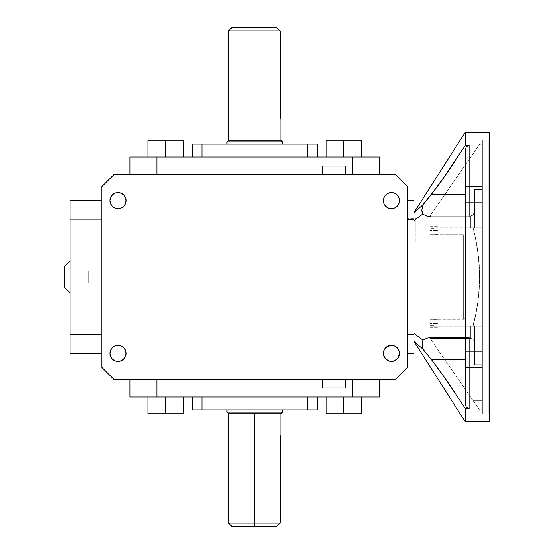 <?xml version="1.0" encoding="UTF-8"?>
<svg xmlns="http://www.w3.org/2000/svg" width="554" height="554" viewBox="0 0 554 554"><rect width="100%" height="100%" fill="white"/><g stroke="black" fill="none" stroke-linecap="round" stroke-linejoin="round"><path stroke-width="0.42" stroke-dasharray="2.77 2.08" d="M488.815 413.713L488.815 140.287L489.369 139.324L489.369 414.676L488.815 413.713L482.361 413.713L482.361 140.287L488.815 140.287L488.815 413.713L488.815 140.287L482.361 140.287L482.361 413.713L482.361 140.287L482.361 413.713L488.815 413.713L489.369 414.676L489.369 139.324L489.369 277L489.369 139.324L488.815 140.287L488.815 413.713M88.758 270.968L88.758 283.032L64.631 283.032L64.631 270.968L88.758 270.968L64.631 270.968L64.631 277L64.631 266.384L64.631 287.616L64.631 270.968L64.631 283.032L88.758 283.032L88.758 270.968M226.995 144.144L282.485 144.144L226.995 144.144M465.242 258.905L465.242 295.095L434.073 295.095L434.073 258.905L465.242 258.905L465.242 270.082L465.242 258.905L434.073 258.905L434.073 272.977L465.242 272.977L465.242 281.023L434.073 281.023L434.073 295.095L465.242 295.095L465.242 277L465.242 317.581L465.242 236.419L463.636 234.813L463.636 319.187L465.242 317.581L463.636 319.187L463.636 234.813L434.073 234.813L434.073 319.187L463.636 319.187L434.073 319.187L434.073 228.747L430.056 228.747L430.056 325.253L434.073 325.253L434.073 228.747L434.073 319.187L434.073 234.813L463.636 234.813L463.636 319.187L463.636 234.813L465.242 236.419L465.242 317.581L465.242 258.905M465.242 202.591L465.242 186.504L482.292 186.504L482.292 202.591L465.242 202.591L465.242 186.504L482.292 186.504L482.292 202.591L465.242 202.591L465.242 186.504L465.242 202.591L465.242 186.504L465.242 202.591L482.292 202.591L482.292 186.504L482.292 202.591L482.292 186.504L482.292 202.591L482.292 186.504L465.242 186.504L465.242 202.591L482.292 202.591L482.292 186.504L465.242 186.504L465.242 202.591M465.242 367.496L465.242 351.409L482.292 351.409L482.292 367.496L465.242 367.496L465.242 351.409L482.292 351.409L482.292 367.496L465.242 367.496L465.242 351.409L465.242 367.496L465.242 351.409L465.242 367.496L482.292 367.496L482.292 351.409L482.292 367.496L482.292 351.409L482.292 367.496L482.292 351.409L465.242 351.409L465.242 367.496L482.292 367.496L482.292 351.409L465.242 351.409L465.242 367.496M407.536 241.939L415.902 241.939L415.902 218.775L407.536 218.775L407.536 241.939L407.536 218.775L407.536 241.717L407.536 218.775L415.902 218.775L415.902 241.939L407.536 241.939M70.095 293.087L70.095 260.913L70.095 293.087M322.615 174.385L345.772 174.385L322.615 174.385M345.772 379.615L322.615 379.615L345.772 379.615M280.172 435.908L280.172 523.08L254.743 523.08L254.743 413.713L280.878 413.713L254.743 413.713L254.743 523.08L280.172 523.08L280.172 435.908L274.846 435.908L274.846 526.3L276.855 526.3L254.743 526.3L254.743 523.08L254.743 526.3L231.821 526.3L276.855 526.3L274.846 526.3L274.846 435.908L274.846 526.3L276.855 526.3L274.846 526.3L274.846 435.908L280.172 435.908M228.601 523.08L254.743 523.08L228.601 523.08M282.485 409.856L226.995 409.856L282.485 409.856M118.03 208.643A8.04 8.04 0 0 1 109.983 200.603A8.04 8.04 0 0 1 118.03 192.557A8.04 8.04 0 0 0 109.983 200.603A8.04 8.04 0 0 0 118.03 208.643L114.948 208.034L112.337 206.289L110.599 203.678L109.983 200.603L110.599 197.522L112.337 194.918L114.948 193.173L118.03 192.557A8.04 8.04 0 0 0 109.983 200.603A8.04 8.04 0 0 0 118.03 208.643A8.04 8.04 0 0 0 126.07 200.603A8.04 8.04 0 0 0 118.03 192.557L121.104 193.173L123.715 194.918L125.46 197.522L126.07 200.603L125.46 203.678L123.715 206.289L121.104 208.034L118.03 208.643L114.948 208.034L112.337 206.289L110.599 203.678L109.983 200.603L110.599 197.522L113.556 193.914L118.03 192.557L121.104 193.173L123.715 194.918L125.917 199.031L125.46 203.678L123.715 206.289L125.917 202.168L125.46 197.522L122.496 193.914L118.03 192.557A8.04 8.04 0 0 1 126.07 200.603A8.04 8.04 0 0 1 118.03 208.643A8.04 8.04 0 0 0 126.07 200.603A8.04 8.04 0 0 0 118.03 192.557L114.948 193.173L112.337 194.918L110.599 197.522L109.983 200.603L110.599 203.678L112.337 206.289L114.948 208.034L119.595 208.491L118.03 208.643M118.03 361.443A8.04 8.04 0 0 1 109.983 353.397A8.04 8.04 0 0 1 118.03 345.357A8.04 8.04 0 0 0 109.983 353.397A8.04 8.04 0 0 0 118.03 361.443L114.948 360.827L112.337 359.082L110.599 356.478L109.983 353.397L110.599 350.322L112.337 347.711L114.948 345.966L118.03 345.357A8.04 8.04 0 0 0 109.983 353.397A8.04 8.04 0 0 0 118.03 361.443A8.04 8.04 0 0 0 126.07 353.397A8.04 8.04 0 0 0 118.03 345.357L121.104 345.966L123.715 347.711L125.46 350.322L126.07 353.397L125.46 356.478L123.715 359.082L121.104 360.827L118.03 361.443L122.496 360.086L125.46 356.478L125.917 351.832L123.715 347.711L125.917 351.832L125.46 356.478L122.496 360.086L118.03 361.443A8.04 8.04 0 0 0 126.07 353.397A8.04 8.04 0 0 0 118.03 345.357L114.948 345.966L112.337 347.711L110.599 350.322L109.983 353.397L110.599 356.478L112.337 359.082L114.948 360.827L118.03 361.443L114.948 360.827L112.337 359.082L110.599 356.478L109.983 353.397L110.599 350.322L112.337 347.711L114.948 345.966L118.03 345.357A8.04 8.04 0 0 1 126.07 353.397A8.04 8.04 0 0 1 118.03 361.443M391.449 361.443A8.04 8.04 0 0 1 383.41 353.397A8.04 8.04 0 0 1 391.449 345.357A8.04 8.04 0 0 0 383.41 353.397A8.04 8.04 0 0 0 391.449 361.443L388.375 360.827L385.764 359.082L384.026 356.478L383.41 353.397L384.026 350.322L385.764 347.711L388.375 345.966L391.449 345.357A8.04 8.04 0 0 0 383.41 353.397A8.04 8.04 0 0 0 391.449 361.443A8.04 8.04 0 0 0 399.496 353.397A8.04 8.04 0 0 0 391.449 345.357L394.531 345.966L397.142 347.711L398.88 350.322L399.496 353.397L398.88 356.478L395.923 360.086L391.449 361.443L388.375 360.827L385.764 359.082L383.569 354.969L383.569 351.832L385.764 347.711L383.569 351.832L384.026 356.478L386.983 360.086L391.449 361.443A8.04 8.04 0 0 0 399.496 353.397A8.04 8.04 0 0 0 391.449 345.357L394.531 345.966L397.142 347.711L398.88 350.322L399.496 353.397L398.88 356.478L397.142 359.082L394.531 360.827L391.449 361.443L394.531 360.827L397.142 359.082L398.88 356.478L399.496 353.397L398.88 350.322L397.142 347.711L394.531 345.966L391.449 345.357A8.04 8.04 0 0 1 399.496 353.397A8.04 8.04 0 0 1 391.449 361.443M391.449 208.643A8.04 8.04 0 0 1 383.41 200.603A8.04 8.04 0 0 1 391.449 192.557A8.04 8.04 0 0 0 383.41 200.603A8.04 8.04 0 0 0 391.449 208.643L388.375 208.034L385.764 206.289L384.026 203.678L383.41 200.603L384.026 197.522L385.764 194.918L388.375 193.173L391.449 192.557A8.04 8.04 0 0 0 383.41 200.603A8.04 8.04 0 0 0 391.449 208.643A8.04 8.04 0 0 0 399.496 200.603A8.04 8.04 0 0 0 391.449 192.557L394.531 193.173L397.142 194.918L398.88 197.522L399.496 200.603L398.88 203.678L397.142 206.289L394.531 208.034L391.449 208.643L394.531 208.034L397.142 206.289L398.88 203.678L399.496 200.603L398.88 197.522L395.923 193.914L391.449 192.557L388.375 193.173L385.764 194.918L383.569 199.031L383.569 202.168L385.764 206.289L383.569 202.168L384.026 197.522L386.983 193.914L391.449 192.557A8.04 8.04 0 0 1 399.496 200.603A8.04 8.04 0 0 1 391.449 208.643A8.04 8.04 0 0 0 399.496 200.603A8.04 8.04 0 0 0 391.449 192.557L394.531 193.173L397.142 194.918L398.88 197.522L399.496 200.603L398.88 203.678L397.142 206.289L394.531 208.034L389.884 208.491L391.449 208.643M475.741 404.427L472.943 400.376L482.292 400.376L482.292 326.244L473.054 326.244L475.9 314.326L477.957 302.075L479.196 289.597L479.612 277L479.196 264.403L477.957 251.925L475.9 239.674L473.054 227.756L482.292 227.756L482.292 153.783L473.054 153.783L479.612 144.31L482.361 144.31L482.361 409.69L479.39 409.69L475.741 404.427L479.39 409.69L482.361 409.69L482.361 144.31L479.612 144.31L473.054 153.783L482.292 153.783L482.292 228.158L472.943 228.158L475.741 239.986L477.763 252.139L478.981 264.514L479.39 277L478.981 289.486L477.763 301.861L475.741 314.014L472.943 325.842L482.292 325.842L482.292 400.376L472.943 400.376L479.39 409.69L430.056 338.439L430.056 215.88L430.056 338.439L430.056 326.244L470.713 326.244L470.713 338.439L430.056 338.439L470.713 338.439L470.713 325.842L430.056 325.842L430.056 338.439L475.741 404.427M430.056 326.181L430.056 313.121L430.056 326.181L430.056 313.121L438.096 313.121L438.096 319.651L430.056 319.651L438.096 319.651L438.096 326.181L430.056 326.181L438.096 326.181L430.056 326.181L438.096 326.181L438.096 319.651L430.056 319.651L430.056 326.181M430.056 227.819L430.056 240.879L430.056 227.819L430.056 240.879L438.096 240.879L438.096 234.349L430.056 234.349L438.096 234.349L438.096 227.819L430.056 227.819L438.096 227.819L430.056 227.819L438.096 227.819L438.096 234.349L430.056 234.349L430.056 227.819M430.056 228.747L430.056 325.253L430.056 228.747L434.073 228.747L434.073 325.253L434.073 281.73L434.073 325.253L430.056 325.253L430.056 228.747M430.056 238.123L430.056 226.808L430.056 238.123L438.096 238.123L438.096 241.89L430.056 241.89L430.056 238.123L430.056 241.89L438.096 241.89L438.096 238.123L430.056 238.123L438.096 238.123L438.096 230.582L430.056 230.582L430.056 238.123L430.056 230.582L438.096 230.582L438.096 226.808L430.056 226.808L430.056 230.582L430.056 226.808L438.096 226.808L438.096 230.582L430.056 230.582L438.096 230.582L438.096 238.123L430.056 238.123M430.056 315.877L430.056 327.192L430.056 315.877L438.096 315.877L438.096 312.11L430.056 312.11L430.056 315.877L430.056 312.11L438.096 312.11L438.096 315.877L430.056 315.877L438.096 315.877L438.096 323.418L430.056 323.418L430.056 315.877L430.056 323.418L438.096 323.418L438.096 327.192L430.056 327.192L430.056 323.418L430.056 327.192L438.096 327.192L438.096 323.418L430.056 323.418L438.096 323.418L438.096 315.877L430.056 315.877M317.144 144.144L192.335 144.144L317.144 144.144L317.144 157.017L317.144 144.144M470.713 215.88L430.056 215.88L430.056 228.158L470.713 228.158L470.713 215.88L470.713 227.756L430.056 227.756L430.056 215.88L470.713 215.88L472.354 215.409L473.594 214.232L474.577 210.998L474.577 189.551L482.292 189.551L482.292 153.783L482.292 228.158L482.292 153.783L482.292 189.551L482.292 153.783L473.054 153.783L430.056 215.88L479.612 144.31L430.056 215.88L470.713 215.88L430.056 215.88L473.054 153.783L482.292 153.783L482.292 189.551L474.577 189.551L474.515 211.857L473.033 214.89L470.713 215.88L470.713 227.756L473.04 227.756L475.9 239.674L477.957 251.925L479.196 264.403L479.612 277L479.196 289.597L477.957 302.075L475.9 314.326L473.054 326.244L430.056 326.244L430.056 227.756L482.292 227.756L473.054 227.756L474.577 227.756L474.577 189.551L482.292 189.551L482.292 227.756L474.577 227.756L474.577 189.551L474.577 228.158L430.056 228.158L430.056 325.842L472.943 325.842L475.741 314.014L477.763 301.861L478.981 289.486L479.39 277L478.981 264.514L477.763 252.139L475.741 239.986L472.943 228.158L430.056 228.158L482.292 228.158L474.577 228.158L482.292 228.158L482.292 189.551L474.577 189.551L474.577 228.158L474.577 210.998L473.594 214.239L472.347 215.416L470.713 215.88L472.354 215.409L473.594 214.232L474.577 210.998L474.577 228.158L470.713 228.158L470.713 215.88M465.242 132.247L465.242 145.335L448.802 170.383L431.241 194.648L422.55 205.202L413.97 212.667L413.97 333.293L413.97 220.707L422.55 214.176L426.878 216.171L431.241 216.849L465.242 216.849L465.242 337.476L431.317 337.476L427.065 338.12L422.813 340.024L413.97 333.293L413.97 341.333L422.688 348.923L431.497 359.671L448.92 383.784L465.242 408.665L465.242 421.753L465.242 408.665L469.106 408.665L469.106 337.476L465.242 337.476L465.242 216.849L469.106 216.849L469.106 145.335L465.242 145.335L465.242 132.247M413.97 212.667L422.55 205.202L421.705 210.34L422.55 214.176L413.97 220.707L413.97 212.667M413.97 333.293L422.813 340.024L421.899 343.799L422.688 348.923L413.97 341.333L413.97 220.707L413.97 333.293M482.292 326.244L482.292 400.376L482.292 326.244L473.033 326.244L482.292 326.244L482.292 364.677L482.292 325.842L482.292 400.376L482.292 364.677L482.292 400.376L472.943 400.376L430.056 338.439L470.713 338.439L472.354 338.903L473.594 340.08L474.577 343.3L474.577 364.677L482.292 364.677L474.577 364.677L474.515 342.441L473.587 340.073L472.347 338.903L470.713 338.439L430.056 338.439L472.943 400.376L482.292 400.376L482.292 325.842L430.056 325.842L482.292 325.842L474.577 325.842L474.577 364.677L482.292 364.677L474.577 364.677L474.577 325.842L474.577 364.677L474.577 326.244L482.292 326.244M489.369 138.479L489.369 374.352M489.369 341.901L489.369 303.862M489.369 290.497L489.369 224.315M489.369 189.655L489.369 139.324M407.536 186.608L407.536 367.392L407.536 186.608L395.314 174.385L114.166 174.385L101.943 186.608L101.943 367.392L101.943 186.608L114.166 174.385L352.531 174.385L352.531 157.017L156.948 157.017L156.948 174.385L129.927 174.385L156.948 174.385L156.948 157.017L129.927 157.017L129.927 174.385L129.927 157.017L379.552 157.017L379.552 174.385L379.552 157.017L352.531 157.017L352.531 174.385L395.314 174.385L407.536 186.608M407.536 353.556L407.536 200.444L407.536 353.556L407.536 334.256L413.97 334.256L413.97 219.744L407.536 219.744L407.536 334.256L407.536 200.444L413.97 200.444L407.536 200.444L407.536 219.744L413.97 219.744L413.97 334.256L407.536 334.256L407.536 353.556L413.97 353.556L407.536 353.556M70.095 353.722L70.095 200.603L101.943 200.603L101.943 353.722L101.943 200.603L101.943 219.903L70.095 219.903L70.095 334.422L101.943 334.422L101.943 219.903L101.943 334.422L70.095 334.422L70.095 353.722L101.943 353.722L70.095 353.722M352.531 379.615L114.166 379.615L156.948 379.615L156.948 396.983L379.552 396.983L379.552 379.615L352.531 379.615L395.314 379.615L352.531 379.615L352.531 396.983L352.531 379.615L379.552 379.615L379.552 396.983L156.948 396.983L156.948 379.615L129.927 379.615L129.927 396.983L156.948 396.983L129.927 396.983L129.927 379.615L352.531 379.615M192.335 409.856L317.144 409.856L307.498 409.856L307.498 396.983L317.144 396.983L192.335 396.983L201.981 396.983L201.981 409.856L192.335 409.856L192.335 396.983L192.335 409.856M343.847 396.983L326.154 396.983L361.533 396.983L326.154 396.983L361.533 396.983L326.154 396.983L326.154 413.713L343.847 413.713L343.847 396.983L343.847 413.713L361.533 413.713L361.533 396.983L343.847 396.983L361.533 396.983L361.533 413.713L361.533 396.983L326.154 396.983L343.847 396.983L343.847 413.713L361.533 413.713L361.533 396.983L361.533 413.713L343.847 413.713L343.847 396.983L361.533 396.983L361.533 413.713L343.847 413.713L361.533 413.713L343.847 413.713L343.847 396.983L343.847 413.713L326.154 413.713L326.154 396.983L326.154 413.713L343.847 413.713L326.154 413.713L326.154 396.983L326.154 413.713L343.847 413.713L326.154 413.713L326.154 396.983L343.847 396.983M165.632 396.983L183.326 396.983L147.946 396.983L183.326 396.983L147.946 396.983L183.326 396.983L183.326 413.713L183.326 396.983L147.946 396.983L165.632 396.983L165.632 413.713L165.632 396.983L183.326 396.983L183.326 413.713L165.632 413.713L183.326 413.713L183.326 396.983L165.632 396.983L165.632 413.713L183.326 413.713L183.326 396.983L183.326 413.713L165.632 413.713L165.632 396.983L147.946 396.983L147.946 413.713L147.946 396.983L165.632 396.983L165.632 413.713L147.946 413.713L165.632 413.713L165.632 396.983M101.943 367.392L114.166 379.615L101.943 367.392M395.314 379.615L407.536 367.392L395.314 379.615M386.983 207.286L389.884 208.491L385.764 206.289M386.983 346.714L391.449 345.357L388.375 345.966L385.764 347.711M122.496 346.714L118.03 345.357L121.104 345.966L123.715 347.711M122.496 207.286L119.595 208.491L123.715 206.289M147.946 413.713L183.326 413.713L147.946 413.713L147.946 396.983L147.946 413.713L147.946 396.983L147.946 413.713L165.632 413.713L147.946 413.713M201.981 396.983L201.981 409.856L307.498 409.856L307.498 396.983L317.144 396.983L317.144 409.856L317.144 396.983L201.981 396.983M282.485 412.107L226.995 412.107L282.485 412.107M228.601 413.713L254.743 413.713L228.601 413.713M345.772 387.98L322.615 387.98L345.772 387.98M201.981 157.017L317.144 157.017L307.498 157.017L307.498 144.144L307.498 157.017L201.981 157.017L201.981 144.144L201.981 157.017L192.335 157.017L201.981 157.017M326.154 157.017L361.533 157.017L326.154 157.017L361.533 157.017L326.154 157.017L326.154 140.287L343.847 140.287L343.847 157.017L326.154 157.017L361.533 157.017L361.533 140.287L361.533 157.017L343.847 157.017L343.847 140.287L326.154 140.287L326.154 157.017L326.154 140.287L326.154 157.017L343.847 157.017L343.847 140.287L326.154 140.287L326.154 157.017L326.154 140.287L343.847 140.287L343.847 157.017L361.533 157.017L361.533 140.287L343.847 140.287L361.533 140.287L361.533 157.017L361.533 140.287L361.533 157.017L343.847 157.017L343.847 140.287L343.847 157.017L326.154 157.017M183.326 157.017L147.946 157.017L183.326 157.017L147.946 157.017L183.326 157.017L183.326 140.287L183.326 157.017L165.632 157.017L165.632 140.287L183.326 140.287L165.632 140.287L165.632 157.017L147.946 157.017L147.946 140.287L165.632 140.287L147.946 140.287L147.946 157.017L183.326 157.017L183.326 140.287L165.632 140.287L165.632 157.017L183.326 157.017L183.326 140.287L183.326 157.017L165.632 157.017L165.632 140.287L183.326 140.287L183.326 157.017M165.632 157.017L147.946 157.017L147.946 140.287L165.632 140.287L165.632 157.017L165.632 140.287L147.946 140.287L147.946 157.017L147.946 140.287L147.946 157.017L165.632 157.017M165.632 140.287L183.326 140.287L165.632 140.287M326.154 140.287L361.533 140.287L326.154 140.287M192.335 157.017L192.335 144.144L192.335 157.017M322.615 166.02L345.772 166.02L322.615 166.02M70.095 219.903L101.943 219.903L101.943 200.603L70.095 200.603L70.095 219.903M101.943 353.722L101.943 334.422L101.943 353.722M415.902 241.939L415.902 218.775L415.902 241.939M413.97 353.556L413.97 334.256L413.97 353.556M430.056 326.244L473.054 326.244L430.056 326.244M429.267 356.866L431.497 359.671L465.242 359.671L465.242 337.476L431.317 337.476L469.106 337.476L431.317 337.476L424.946 338.916L422.813 340.024L422.148 341.7L422.086 346.229L422.688 348.923L427.072 354.117M431.497 359.671L465.242 359.671L465.242 404.406L466.309 407.342L469.106 408.665L465.242 408.665L457.154 396.172M466.884 337.476L431.573 337.476L465.242 337.476L465.242 404.406L465.242 337.476L465.242 359.671L465.242 337.476L469.106 337.476L469.106 408.665L466.309 407.342L465.242 404.406L465.242 337.476L468.31 337.476M465.242 404.254L465.242 359.671L465.242 404.254M457.098 157.911L465.242 145.335L469.106 145.335L466.309 146.658L465.242 149.594L465.242 194.648L431.241 194.648L426.899 200.077M424.731 202.688L422.55 205.202L421.705 210.34L421.919 212.459L422.55 214.176L426.878 216.171L431.241 216.849L465.242 216.849L465.242 194.648L431.241 194.648M431.241 216.849L469.106 216.849L431.241 216.849M465.242 194.648L465.242 149.594L465.242 216.849L431.497 216.849L465.242 216.849L465.242 149.746L465.242 194.648M468.317 216.849L465.242 216.849L465.242 149.594L466.309 146.658L469.106 145.335L469.106 216.849L465.312 216.849M474.577 326.244L474.577 364.677L474.577 326.244L470.713 326.244L470.713 338.439L470.713 325.842L474.577 325.842L474.577 343.3L473.587 340.073L472.347 338.903L470.713 338.439L472.354 338.903L473.594 340.08L474.577 343.3L474.577 326.244M465.242 236.419L465.242 273.025L465.242 236.419M434.073 272.977L434.073 295.095L434.073 258.905L434.073 272.977L430.056 272.977L430.056 281.023L434.073 281.023L434.073 272.977L430.056 272.977L430.056 281.023L465.242 281.023L430.056 281.023L465.242 281.023L465.242 272.977L434.073 272.977M430.056 281.023L430.056 272.977L430.056 281.023M226.995 141.893L282.485 141.893L226.995 141.893M280.698 118.092L274.846 118.092L274.846 27.7L274.846 118.092L280.172 118.092L280.172 30.92L276.855 27.7L231.821 27.7L276.855 27.7L274.846 27.7L276.855 27.7L280.172 30.92L228.601 30.92L280.172 30.92L280.172 118.092L280.878 118.092M280.878 140.287L228.601 140.287L280.878 140.287M274.846 27.7L274.846 118.092L274.846 27.7M280.172 118.092L274.846 118.092L280.172 118.092M88.758 283.032L88.758 271.086L88.758 283.032M430.056 234.349L438.096 234.349L438.096 240.879L430.056 240.879L430.056 234.349M430.056 240.879L438.096 240.879L430.056 240.879M438.096 240.879L438.096 227.819L438.096 240.879M438.096 238.123L438.096 226.808L438.096 238.123M430.056 319.651L438.096 319.651L438.096 313.121L430.056 313.121L430.056 319.651M430.056 313.121L438.096 313.121L430.056 313.121M438.096 313.121L438.096 326.181L438.096 313.121M438.096 315.877L438.096 327.192L438.096 315.877M482.361 144.31L482.361 409.69L482.361 144.31M466.309 216.849L466.89 216.849L466.309 216.849M466.309 337.476L465.512 337.476"/><path stroke-width="0.83" d="M282.485 141.893L280.878 140.287L228.601 140.287L226.995 141.893L282.485 141.893L226.995 141.893L226.995 144.144L226.995 141.893L228.601 140.287L280.878 140.287L280.878 118.092L280.172 118.092L280.172 30.92L228.601 30.92L228.601 140.287L228.601 30.92L280.172 30.92L276.855 27.7L231.821 27.7L276.855 27.7L280.172 30.92L280.172 118.092L280.878 118.092L280.878 140.287L282.485 141.893L282.485 144.144L282.485 141.893M465.242 421.753L489.369 421.753L489.369 132.247L465.242 132.247L465.242 145.48L469.106 145.48L469.106 216.849L465.242 216.849L465.242 337.476L469.106 337.476L469.106 408.52L465.242 408.52L465.242 421.753L465.242 408.52L448.962 383.707L431.573 359.671L422.951 349.145L413.97 341.333L422.951 349.145L422.093 343.979L422.951 340.128L427.238 338.148L431.573 337.476L465.242 337.476L465.242 216.849L431.497 216.849L427.092 216.15L422.688 214.073L413.97 220.707L422.688 214.073L421.899 210.167L422.813 204.973L440.312 182.723L465.242 145.48L465.242 132.247L489.369 132.247L489.369 421.753L465.242 421.753L413.97 341.333M70.095 260.913L64.631 266.384L64.631 287.616L70.095 293.087L64.631 287.616L64.631 266.384L70.095 260.913M345.772 174.385L345.772 166.02L322.615 166.02L322.615 174.385L322.615 166.02L345.772 166.02L345.772 174.385M322.615 379.615L322.615 387.98L345.772 387.98L345.772 379.615L345.772 387.98L322.615 387.98L322.615 379.615M228.601 413.713L280.878 413.713L282.485 412.107L226.995 412.107L228.601 413.713L226.995 412.107L282.485 412.107L282.485 409.856L282.485 412.107L280.878 413.713L254.743 413.713L254.743 523.08L280.172 523.08L280.172 435.908L280.878 435.908L280.172 435.908L280.172 523.08L276.855 526.3L254.743 526.3L254.743 523.08L228.601 523.08L254.743 523.08L254.743 526.3L231.821 526.3L276.855 526.3L280.172 523.08L254.743 523.08L254.743 413.713L228.601 413.713L228.601 523.08L231.821 526.3M226.995 409.856L226.995 412.107L226.995 409.856M109.983 200.603L110.599 203.678L112.337 206.289L114.948 208.034L118.03 208.643A8.04 8.04 0 0 1 109.983 200.603A8.04 8.04 0 0 1 118.03 192.557L114.948 193.173L112.337 194.918L110.599 197.522L109.99 200.34M118.03 361.443A8.04 8.04 0 0 1 109.983 353.397A8.04 8.04 0 0 1 118.03 345.357L114.948 345.966L112.337 347.711L110.599 350.322L109.983 353.397L110.599 356.478L112.337 359.082L114.948 360.827L118.03 361.443L121.104 360.827L123.715 359.082L125.46 356.478L126.07 353.397L125.46 350.322L123.715 347.711L121.104 345.966L118.03 345.357A8.04 8.04 0 0 1 126.07 353.397A8.04 8.04 0 0 1 118.03 361.443M399.496 353.397L398.88 350.322L397.142 347.711L394.531 345.966L391.449 345.357A8.04 8.04 0 0 1 399.496 353.397A8.04 8.04 0 0 1 391.449 361.443A8.04 8.04 0 0 1 383.41 353.397A8.04 8.04 0 0 1 391.449 345.357L386.983 346.714L384.026 350.322L383.569 354.969L385.764 359.082L389.884 361.284L394.531 360.827L398.139 357.863L399.489 353.66M391.449 208.643A8.04 8.04 0 0 1 383.41 200.603A8.04 8.04 0 0 1 391.449 192.557L388.375 193.173L385.764 194.918L384.026 197.522L383.41 200.603L384.026 203.678L385.764 206.289L388.375 208.034L391.449 208.643L394.531 208.034L397.142 206.289L398.88 203.678L399.496 200.603L398.88 197.522L397.142 194.918L394.531 193.173L391.449 192.557A8.04 8.04 0 0 1 399.496 200.603A8.04 8.04 0 0 1 391.449 208.643M192.335 144.144L317.144 144.144L192.335 144.144L192.335 157.017L192.335 144.144M413.97 212.667L422.813 204.973L413.97 212.667L465.242 132.247M413.97 333.293L422.951 340.128L413.97 333.293M489.369 139.324L489.369 138.479M489.369 374.352L489.369 341.901M489.369 303.862L489.369 290.497M489.369 224.315L489.369 189.655M407.536 367.392L407.536 186.608L407.536 367.392L395.314 379.615L114.166 379.615L395.314 379.615L407.536 367.392M70.095 334.422L70.095 353.722L101.943 353.722L70.095 353.722L70.095 219.903L70.095 334.422L101.943 334.422L70.095 334.422M70.095 200.603L70.095 219.903L101.943 219.903L70.095 219.903L70.095 200.603L101.943 200.603L70.095 200.603M101.943 186.608L101.943 367.392L101.943 186.608L114.166 174.385L395.314 174.385L407.536 186.608L395.314 174.385L114.166 174.385L101.943 186.608M201.981 409.856L192.335 409.856L201.981 409.856L201.981 396.983L201.981 409.856L317.144 409.856L201.981 409.856M379.552 396.983L129.927 396.983L129.927 379.615L129.927 396.983L156.948 396.983L156.948 379.615L156.948 396.983L352.531 396.983L352.531 379.615L352.531 396.983L379.552 396.983L379.552 379.615L379.552 396.983M110.004 353.923L109.983 353.397M399.476 200.077L399.496 200.603M114.166 379.615L101.943 367.392L114.166 379.615M118.03 208.643L121.104 208.034L123.715 206.289L125.46 203.678L126.07 200.603L125.46 197.522L123.715 194.918L121.104 193.173L118.03 192.557A8.04 8.04 0 0 1 126.07 200.603A8.04 8.04 0 0 1 118.03 208.643M385.702 206.227L386.983 207.286M385.702 347.774L386.983 346.714M123.777 347.774L122.496 346.714M123.777 206.227L122.496 207.286M361.533 413.713L361.533 396.983L361.533 413.713L343.847 413.713L343.847 396.983L343.847 413.713L326.154 413.713L326.154 396.983L326.154 413.713L361.533 413.713M183.326 413.713L183.326 396.983L183.326 413.713L165.632 413.713L165.632 396.983L165.632 413.713L147.946 413.713L147.946 396.983L147.946 413.713L183.326 413.713M192.335 396.983L192.335 409.856L192.335 396.983M317.144 409.856L317.144 396.983L317.144 409.856M307.498 396.983L307.498 409.856L307.498 396.983M276.855 526.3L280.172 523.08L276.855 526.3M129.927 174.385L129.927 157.017L129.927 174.385M156.948 174.385L156.948 157.017L129.927 157.017L156.948 157.017L156.948 174.385M352.531 174.385L352.531 157.017L156.948 157.017L352.531 157.017L352.531 174.385M379.552 174.385L379.552 157.017L352.531 157.017L379.552 157.017L379.552 174.385M326.154 157.017L326.154 140.287L326.154 157.017M343.847 157.017L343.847 140.287L326.154 140.287L343.847 140.287L343.847 157.017M361.533 157.017L361.533 140.287L343.847 140.287L361.533 140.287L361.533 157.017M183.326 140.287L183.326 157.017L183.326 140.287L147.946 140.287L147.946 157.017L147.946 140.287L165.632 140.287L165.632 157.017L165.632 140.287L183.326 140.287M201.981 157.017L201.981 144.144L201.981 157.017M307.498 157.017L307.498 144.144L307.498 157.017M317.144 157.017L317.144 144.144L317.144 157.017M407.536 353.556L413.97 353.556L407.536 353.556M413.97 200.444L407.536 200.444L413.97 200.444L413.97 334.256L407.536 334.256L413.97 334.256L413.97 353.556L413.97 219.744L407.536 219.744L413.97 219.744L413.97 200.444M427.072 354.117L429.267 356.866M457.154 396.172L440.43 371.568L431.497 359.671M431.573 359.671L448.962 383.707L465.242 408.52L469.106 408.52L466.309 407.197L465.242 404.254L466.309 407.197L469.106 408.52L469.106 337.476L431.573 337.476L427.238 338.148L422.951 340.128L422.093 343.979L422.951 349.145L431.573 359.671L465.242 359.671L431.573 359.671M468.31 337.476L465.242 337.476L465.242 404.254L465.242 337.476M431.241 194.648L440.25 182.681L457.098 157.911M426.899 200.077L424.731 202.688M431.497 216.849L469.106 216.849L468.317 216.849L469.106 216.849L469.106 145.48L465.242 145.48L448.844 170.459L431.317 194.648L465.242 194.648L431.317 194.648L422.813 204.973L421.899 210.167L422.688 214.073L427.092 216.15L431.497 216.849M465.242 149.746L466.309 146.81L469.106 145.48L466.309 146.81L465.242 149.746L465.242 216.849L465.242 149.746M465.512 216.849L468.317 216.849M280.878 435.908L280.878 413.713M228.601 30.92L231.821 27.7"/></g></svg>
